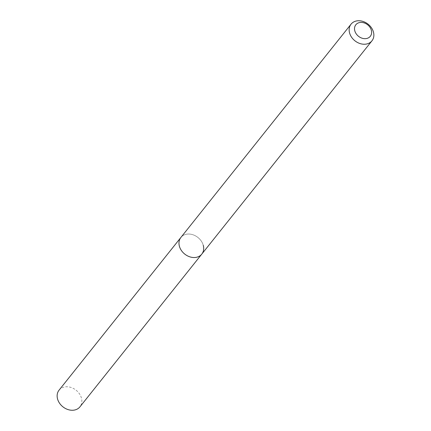 <?xml version="1.0" encoding="UTF-8"?>
<svg xmlns="http://www.w3.org/2000/svg" width="431" height="431" viewBox="0 0 431 431"><rect width="100%" height="100%" fill="white"/><g stroke="black" fill="none" stroke-linecap="round" stroke-linejoin="round"><path stroke-width="0.32" stroke-dasharray="2.15 1.62" d="M203.27 245.304A13.366 10.603 -141.4 0 0 193.185 234.841A13.366 10.603 -141.4 0 0 180.891 237.449A13.366 10.603 -141.4 0 1 193.185 234.841A13.366 10.603 -141.4 0 1 203.27 245.304A13.366 10.603 -141.4 0 1 201.783 254.118M59.047 390.174A13.366 10.603 -141.4 0 1 71.336 387.566A13.366 10.603 -141.4 0 1 81.427 398.028A13.366 10.603 -141.4 0 1 79.94 406.842"/><path stroke-width="0.65" d="M371.328 30.202A9.25 7.338 -141.4 0 1 365.31 38.666A9.25 7.338 -141.4 0 1 354.81 30.87A9.25 7.338 -141.4 0 1 360.828 22.407A9.25 7.338 -141.4 0 1 371.328 30.202M373.44 32.013A13.366 10.603 -141.4 0 1 371.953 40.826A13.366 10.603 -141.4 0 1 359.664 43.434A13.366 10.603 -141.4 0 1 349.573 32.971A13.366 10.603 -141.4 0 1 351.06 24.158A13.366 10.603 -141.4 0 1 363.355 21.55A13.366 10.603 -141.4 0 1 373.44 32.013M203.27 245.304A13.366 10.603 -141.4 0 1 201.783 254.118A13.366 10.603 -141.4 0 1 189.495 256.725A13.366 10.603 -141.4 0 1 179.404 246.263A13.366 10.603 -141.4 0 1 180.891 237.449L59.047 390.174A13.366 10.603 -141.4 0 0 57.56 398.987A13.366 10.603 -141.4 0 0 67.645 409.45A13.366 10.603 -141.4 0 0 79.94 406.842L201.783 254.118A13.366 10.603 -141.4 0 1 189.495 256.725A13.366 10.603 -141.4 0 1 179.404 246.263A13.366 10.603 -141.4 0 1 180.891 237.449L351.06 24.158M371.953 40.826L201.783 254.118"/></g></svg>
